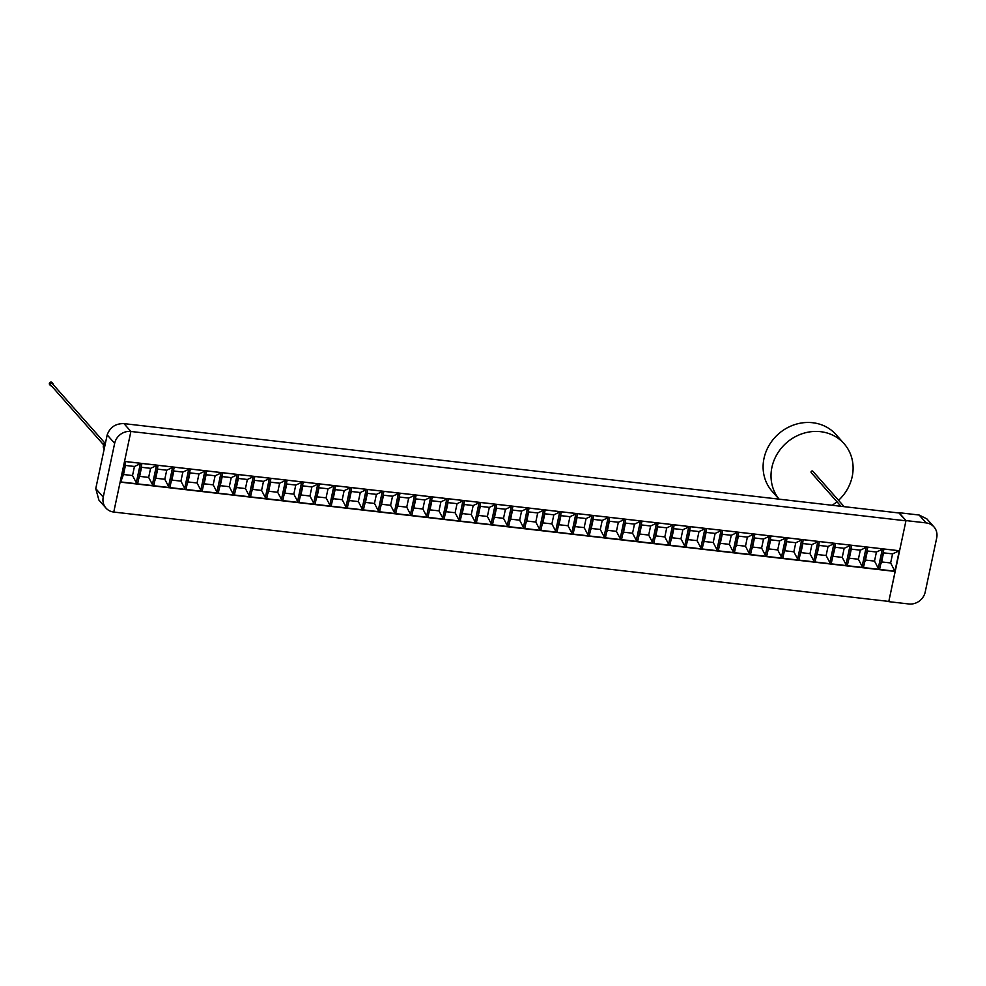 <?xml version="1.0" encoding="UTF-8"?>
<svg xmlns="http://www.w3.org/2000/svg" width="986" height="986" viewBox="0 0 986 986"><rect width="100%" height="100%" fill="white"/><g stroke="black" fill="none" stroke-linecap="round" stroke-linejoin="round"><path stroke-width="1.48" d="M895.177 571.461L120.132 482.092L113.76 512.054A14.248 12.929 -41.5 0 1 105.946 508.049A14.248 12.929 -41.5 0 1 103.247 497.08L114.659 443.343A14.248 12.929 -41.5 0 1 130.892 431.461L123.977 423.623L130.892 431.461L905.949 520.818L899.577 550.78L124.532 461.411L130.892 431.461L113.76 512.054L888.817 601.423L899.454 550.767L895.078 571.35L120.156 481.994M882.396 548.832L867.803 547.144L863.453 567.566L878.058 569.255L882.396 548.832M879.586 569.427L894.943 571.202L899.294 550.78L883.924 549.005L879.586 569.427M153.742 485.741L168.347 487.417L172.686 467.007L158.08 465.318L153.742 485.741M185.997 489.45L200.602 491.139L204.94 470.716L190.347 469.04L185.997 489.45M218.263 493.173L232.869 494.861L237.207 474.439L222.602 472.762L218.263 493.173M250.518 496.895L265.123 498.583L269.461 478.161L254.869 476.472L250.518 496.895M282.772 500.617L297.39 502.293L301.728 481.883L287.123 480.194L282.772 500.617M315.039 504.327L329.644 506.015L333.983 485.605L319.378 483.916L315.039 504.327M347.294 508.049L361.899 509.737L366.237 489.315L351.645 487.639L347.294 508.049M379.561 511.771L394.166 513.46L398.504 493.037L383.899 491.361L379.561 511.771M411.815 515.493L426.42 517.182L430.759 496.759L416.166 495.071L411.815 515.493M444.07 519.215L458.687 520.891L463.026 500.481L448.42 498.793L444.07 519.215M476.337 522.925L490.942 524.614L495.28 504.203L480.675 502.515L476.337 522.925M508.591 526.647L523.196 528.336L527.547 507.913L512.942 506.237L508.591 526.647M540.858 530.369L555.463 532.058L559.801 511.635L545.196 509.959L540.858 530.369M573.112 534.092L587.718 535.768L592.056 515.358L577.463 513.669L573.112 534.092M605.379 537.814L619.984 539.49L624.323 519.08L609.718 517.391L605.379 537.814M637.634 541.524L652.239 543.212L656.577 522.79L641.985 521.113L637.634 541.524M669.888 545.246L684.506 546.934L688.844 526.512L674.239 524.835L669.888 545.246M702.155 548.968L716.76 550.656L721.099 530.234L706.494 528.545L702.155 548.968M734.41 552.69L749.015 554.366L753.366 533.956L738.76 532.267L734.41 552.69M766.677 556.412L781.282 558.088L785.62 537.678L771.015 535.99L766.677 556.412M798.931 560.122L813.536 561.81L817.875 541.388L803.282 539.712L798.931 560.122M831.186 563.844L835.536 543.434L850.142 545.11L845.803 565.533L831.186 563.844M847.319 565.705L861.924 567.394L866.263 546.971L851.67 545.295L847.319 565.705M815.065 561.983L829.67 563.672L834.008 543.249L819.403 541.573L815.065 561.983M782.798 558.273L797.415 559.949L801.754 539.539L787.148 537.851L782.798 558.273M750.543 554.551L765.148 556.227L769.487 535.817L754.894 534.129L750.543 554.551M718.289 550.829L732.894 552.517L737.232 532.095L722.627 530.406L718.289 550.829M686.022 547.107L700.627 548.795L704.965 528.373L690.373 526.697L686.022 547.107M653.767 543.385L668.372 545.073L672.711 524.651L658.106 522.974L653.767 543.385M621.5 539.675L636.106 541.351L640.456 520.941L625.851 519.252L621.5 539.675M589.246 535.953L603.851 537.629L608.189 517.219L593.584 515.53L589.246 535.953M556.979 532.23L571.597 533.919L575.935 513.496L561.33 511.808L556.979 532.23M524.725 528.508L539.33 530.197L543.668 509.774L529.075 508.098L524.725 528.508M492.47 524.786L507.075 526.475L511.414 506.052L496.808 504.376L492.47 524.786M460.203 521.076L474.808 522.753L479.147 502.342L464.554 500.654L460.203 521.076M427.949 517.354L442.554 519.03L446.892 498.62L432.287 496.932L427.949 517.354M395.682 513.632L410.287 515.321L414.638 494.898L400.033 493.21L395.682 513.632M363.427 509.91L378.032 511.598L382.371 491.176L367.778 489.5L363.427 509.91M331.16 506.188L345.778 507.876L350.116 487.454L335.511 485.778L331.16 506.188M298.906 502.478L313.511 504.154L317.849 483.744L303.257 482.055L298.906 502.478M266.651 498.756L281.256 500.432L285.595 480.022L270.99 478.333L266.651 498.756M234.385 495.034L248.99 496.722L253.328 476.3L238.735 474.611L234.385 495.034M202.13 491.311L216.735 493L221.074 472.577L206.468 470.901L202.13 491.311M169.863 487.589L184.481 489.278L188.819 468.855L174.214 467.179L169.863 487.589M137.609 483.88L152.214 485.556L156.552 465.145L141.959 463.457L137.609 483.88M140.431 463.284L125.062 461.51L120.711 481.932L136.08 483.695L140.431 463.284M245.44 488.563L236.406 487.528L238.341 478.456L247.363 479.492L245.44 488.563L249.199 495.748M261.573 490.424L252.539 489.389L254.462 480.318L263.496 481.353L261.573 490.424L265.333 497.61M277.695 492.285L268.673 491.25L270.595 482.179L279.63 483.214L277.695 492.285L281.454 499.471M293.828 494.146L284.794 493.111L286.729 484.027L295.763 485.075L293.828 494.146L297.587 501.332M309.961 496.007L300.927 494.96L302.862 485.888L311.884 486.936L309.961 496.007L313.721 503.193M818.885 544.038L819.009 545.406L828.043 546.454L826.12 555.525L817.086 554.477L819.009 545.406M816.1 557.09L817.086 554.477M833.909 543.742L828.043 546.454M829.879 562.71L826.12 555.525M867.273 549.621L867.397 550.989L876.431 552.024L874.508 561.096L865.474 560.06L867.397 550.989M864.488 562.673L865.474 560.06M851.14 547.76L851.275 549.128L860.297 550.163L858.375 559.235L849.34 558.199L851.275 549.128M848.367 560.812L849.34 558.199M862.134 566.432L858.375 559.235M866.164 547.464L860.297 550.163M832.233 558.951L835.142 547.267L844.176 548.302L842.241 557.386L833.219 556.338M835.006 545.899L835.142 547.267M846 564.571L842.241 557.386M850.031 545.603L844.176 548.302M802.752 542.177L802.887 543.545L811.909 544.592L809.987 553.664L800.952 552.616L802.887 543.545M799.979 555.229L800.952 552.616M813.746 560.849L809.987 553.664M817.776 541.881L811.909 544.592M786.618 540.316L786.754 541.684L795.788 542.731L793.853 551.803L784.819 550.755L786.754 541.684M783.845 553.368L784.819 550.755M797.612 558.988L793.853 551.803M801.643 540.02L795.788 542.731M770.497 538.455L770.621 539.823L779.655 540.87L777.72 549.941L768.698 548.906L770.621 539.823M767.712 551.507L768.698 548.906M781.479 557.127L777.72 549.941M785.522 538.159L779.655 540.87M754.364 536.594L754.487 537.962L763.521 539.009L761.599 548.08L752.564 547.045L754.487 537.962M751.591 549.646L752.564 547.045M765.358 555.266L761.599 548.08M769.388 536.298L763.521 539.009M738.231 534.745L738.366 536.113L747.388 537.148L745.465 546.219L736.431 545.184L738.366 536.113M735.457 547.785L736.431 545.184M749.224 553.405L745.465 546.219M753.255 534.437L747.388 537.148M722.097 532.884L722.233 534.252L731.267 535.287L729.332 544.358L720.31 543.323L722.233 534.252M719.324 545.936L720.31 543.323M733.091 551.544L729.332 544.358M737.121 532.576L731.267 535.287M705.976 531.023L706.099 532.391L715.133 533.426L713.211 542.497L704.177 541.462L706.099 532.391M703.191 544.075L704.177 541.462M716.97 549.683L713.211 542.497M721 530.727L715.133 533.426M689.843 529.162L689.978 530.53L699 531.565L697.077 540.648L688.043 539.601L689.978 530.53M687.069 542.214L688.043 539.601M700.836 547.834L697.077 540.648M704.867 528.866L699 531.565M673.709 527.3L673.845 528.669L682.879 529.704L680.944 538.787L671.91 537.74L673.845 528.669M670.936 540.353L671.91 537.74M684.703 545.973L680.944 538.787M688.733 527.005L682.879 529.704M657.588 525.439L657.711 526.807L666.746 527.855L664.81 536.926L655.789 535.879L657.711 526.807M654.803 538.492L655.789 535.879M668.57 544.112L664.81 536.926M672.612 525.144L666.746 527.855M641.455 523.578L641.578 524.946L650.612 525.994L648.689 535.065L639.655 534.018L641.578 524.946M638.682 536.63L639.655 534.018M652.449 542.251L648.689 535.065M656.479 523.283L650.612 525.994M625.321 521.717L625.457 523.085L634.479 524.133L632.556 533.204L623.522 532.157L625.457 523.085M622.548 534.769L623.522 532.157M636.315 540.39L632.556 533.204M640.345 521.421L634.479 524.133M609.2 519.856L609.323 521.224L618.358 522.272L616.423 531.343L607.401 530.308L609.323 521.224M606.415 532.908L607.401 530.308M620.182 538.529L616.423 531.343M624.212 519.56L618.358 522.272M593.067 518.007L593.19 519.363L602.224 520.411L600.301 529.482L591.267 528.447L593.19 519.363M590.281 531.047L591.267 528.447M604.061 536.667L600.301 529.482M608.091 517.699L602.224 520.411M576.933 516.146L577.069 517.514L586.091 518.55L584.168 527.621L575.134 526.586L577.069 517.514M574.16 529.186L575.134 526.586M587.927 534.806L584.168 527.621M591.957 515.838L586.091 518.55M560.8 514.285L560.935 515.653L569.97 516.689L568.035 525.76L559 524.725L560.935 515.653M558.027 527.337L559 524.725M571.794 532.945L568.035 525.76M575.824 513.989L569.97 516.689M544.679 512.424L544.802 513.792L553.836 514.828L551.901 523.899L542.879 522.863L544.802 513.792M541.893 525.476L542.879 522.863M555.66 531.084L551.901 523.899M559.703 512.128L553.836 514.828M528.545 510.563L528.669 511.931L537.703 512.966L535.78 522.05L526.746 521.002L528.669 511.931M525.772 523.615L526.746 521.002M539.539 529.235L535.78 522.05M543.569 510.267L537.703 512.966M512.412 508.702L512.547 510.07L521.582 511.105L519.647 520.189L510.612 519.141L512.547 510.07M509.639 521.754L510.612 519.141M523.406 527.374L519.647 520.189M527.436 508.406L521.582 511.105M496.291 506.841L496.414 508.209L505.448 509.257L503.513 518.328L494.491 517.28L496.414 508.209M493.505 519.893L494.491 517.28M507.272 525.513L503.513 518.328M511.303 506.545L505.448 509.257M480.157 504.98L480.281 506.348L489.315 507.396L487.392 516.467L478.358 515.419L480.281 506.348M477.372 518.032L478.358 515.419M491.151 523.652L487.392 516.467M495.182 504.684L489.315 507.396M464.024 503.119L464.159 504.487L473.181 505.535L471.259 514.606L462.224 513.558L464.159 504.487M461.251 516.171L462.224 513.558M475.018 521.791L471.259 514.606M479.048 502.823L473.181 505.535M447.89 501.258L448.026 502.626L457.06 503.673L455.125 512.745L446.091 511.709L448.026 502.626M445.117 514.31L446.091 511.709M458.884 519.93L455.125 512.745M462.915 500.962L457.06 503.673M431.769 499.409L431.893 500.777L440.927 501.812L438.992 510.884L429.97 509.848L431.893 500.777M428.984 512.449L429.97 509.848M442.763 518.069L438.992 510.884M446.794 499.101L440.927 501.812M415.636 497.548L415.772 498.916L424.793 499.951L422.871 509.022L413.837 507.987L415.772 498.916M412.863 510.588L413.837 507.987M426.63 516.208L422.871 509.022M430.66 497.24L424.793 499.951M399.503 495.687L399.638 497.055L408.672 498.09L406.737 507.161L397.703 506.126L399.638 497.055M396.729 508.739L397.703 506.126M410.496 514.347L406.737 507.161M414.527 495.391L408.672 498.09M383.381 493.826L383.505 495.194L392.539 496.229L390.604 505.3L381.582 504.265L383.505 495.194M380.596 506.878L381.582 504.265M394.363 512.498L390.604 505.3M398.393 493.53L392.539 496.229M367.248 491.965L367.371 493.333L376.405 494.368L374.483 503.452L365.449 502.404L367.371 493.333M364.463 505.017L365.449 502.404M378.242 510.637L374.483 503.452M382.272 491.669L376.405 494.368M351.115 490.104L351.25 491.472L360.272 492.519L358.349 501.591L349.315 500.543L351.25 491.472M348.341 503.156L349.315 500.543M362.108 508.776L358.349 501.591M366.139 489.808L360.272 492.519M334.981 488.243L335.117 489.611L344.151 490.658L342.216 499.729L333.182 498.682L335.117 489.611M332.208 501.295L333.182 498.682M345.975 506.915L342.216 499.729M350.005 487.947L344.151 490.658M318.86 486.381L318.983 487.75L328.018 488.797L326.095 497.868L317.061 496.821L318.983 487.75M316.075 499.434L317.061 496.821M329.854 505.054L326.095 497.868M333.884 486.086L328.018 488.797M302.727 484.52L302.862 485.888M299.954 497.573L300.927 494.96M317.751 484.225L311.884 486.936M286.593 482.659L286.729 484.027M283.82 495.711L284.794 493.111M301.617 482.364L295.763 485.075M270.472 480.811L270.595 482.179M267.687 493.85L268.673 491.25M285.496 480.502L279.63 483.214M254.339 478.95L254.462 480.318M251.566 492.002L252.539 489.389M269.363 478.641L263.496 481.353M238.205 477.088L238.341 478.456M235.432 490.141L236.406 487.528M253.229 476.793L247.363 479.492M222.072 475.227L222.207 476.595L231.242 477.631L229.307 486.702L220.285 485.667L222.207 476.595M219.299 488.28L220.285 485.667M233.066 493.9L229.307 486.702M237.096 474.932L231.242 477.631M205.951 473.366L206.074 474.734L215.108 475.77L213.186 484.853L204.151 483.806L206.074 474.734M203.165 486.418L204.151 483.806M216.945 492.039L213.186 484.853M220.975 473.07L215.108 475.77M189.817 471.505L189.953 472.873L198.975 473.921L197.052 482.992L188.018 481.944L189.953 472.873M187.044 484.557L188.018 481.944M200.811 490.178L197.052 482.992M204.841 471.209L198.975 473.921M173.684 469.644L173.819 471.012L182.854 472.06L180.919 481.131L171.884 480.083L173.819 471.012M170.911 482.696L171.884 480.083M184.678 488.316L180.919 481.131M188.708 469.348L182.854 472.06M157.563 467.783L157.686 469.151L166.72 470.199L164.785 479.27L155.763 478.222L157.686 469.151M154.777 480.835L155.763 478.222M168.544 486.455L164.785 479.27M172.587 467.487L166.72 470.199M141.429 465.922L141.553 467.29L150.587 468.338L148.664 477.409L139.63 476.374L141.553 467.29M138.656 478.974L139.63 476.374M152.423 484.594L148.664 477.409M156.454 465.626L150.587 468.338M125.062 461.51L125.432 465.429L134.453 466.477L132.531 475.548L123.496 474.512L125.432 465.429M120.711 481.932L123.496 474.512M136.29 482.733L132.531 475.548M140.32 463.765L134.453 466.477M882.297 549.325L876.431 552.024M878.267 568.281L874.508 561.096M894.943 571.202L890.629 562.957L881.607 561.921L883.53 552.85L892.564 553.885L890.629 562.957M899.294 550.78L892.564 553.885M883.407 551.482L883.53 552.85M880.621 564.534L881.607 561.921M905.949 520.818L899.022 512.991L123.977 423.623C115.596 423.462 110.001 427.221 107.191 434.9L95.765 488.625L103.247 497.08M105.946 508.049L98.896 500.075L95.765 488.625M933.976 526.918A14.322 13.003 138.5 0 1 936.7 537.962L925.213 592.019A14.322 13.003 -41.5 0 1 908.882 603.974L888.768 601.657L905.998 520.583L926.113 522.9A14.322 13.003 138.5 0 1 933.976 526.918L926.877 518.895L919.149 515.025L926.113 522.9M905.998 520.583L899.035 512.708A57.952 18.833 -83.4 0 0 898.924 512.979M899.035 512.708L919.149 515.025M844.152 506.668L812.858 471.271A1.072 0.974 138.5 0 0 811.182 471.53A1.072 0.974 138.5 0 0 811.256 472.688L840.972 506.299M838.544 500.321A42.731 38.787 138.5 0 0 844.065 443.675A42.731 38.787 138.5 0 0 802.579 433.594A42.731 38.787 138.5 0 0 771.915 467.352A42.731 38.787 138.5 0 0 779.1 499.162M832.159 505.276A42.731 38.787 138.5 0 0 836.941 501.738M844.065 443.675L836.153 434.727A42.731 38.787 138.5 0 0 794.654 424.646A42.731 38.787 138.5 0 0 764.002 458.404A42.731 38.787 138.5 0 0 772.137 491.336L779.051 499.162M103.579 445.29A1.43 1.294 -41.5 0 1 105.206 443.269M104.072 448.593L103.961 448.457A3.204 2.909 -41.5 0 1 105.12 443.675M105.046 443.244L52.295 383.579A1.072 0.974 138.5 0 0 50.619 383.837A1.072 0.974 138.5 0 0 50.693 384.996L103.444 444.661M51.408 385.809A1.602 1.454 -41.5 0 1 50.175 383.616A1.602 1.454 -41.5 0 1 53.01 384.392M114.659 443.343L107.191 434.9M50.286 385.341L49.682 384.663A1.602 1.454 -41.5 0 1 51.21 382.087A1.602 1.454 -41.5 0 1 52.085 382.543L52.689 383.221M49.682 384.663L51.087 382.026L52.085 382.543"/></g></svg>
